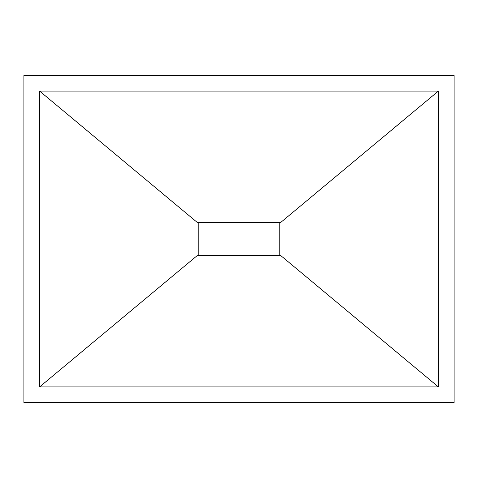 <?xml version="1.0" encoding="UTF-8"?>
<svg xmlns="http://www.w3.org/2000/svg" width="478" height="478" viewBox="0 0 478 478"><rect width="100%" height="100%" fill="white"/><g stroke="black" fill="none" stroke-linecap="round" stroke-linejoin="round"><path stroke-width="0.72" d="M23.9 402.506L454.1 402.506L454.1 75.494L23.9 75.494L23.9 402.506M39.644 386.905L39.644 91.095L438.356 91.095L438.356 386.905L39.644 386.905L198.233 254.738L198.233 222.497L279.767 222.497L279.767 223.262L438.356 91.095M39.644 91.095L198.233 223.262M438.356 386.905L279.767 254.738L279.767 255.503L198.233 255.503L198.233 254.738M279.767 223.262L279.767 254.738M198.233 222.497L279.767 222.497M198.233 255.503L279.767 255.503"/></g></svg>
